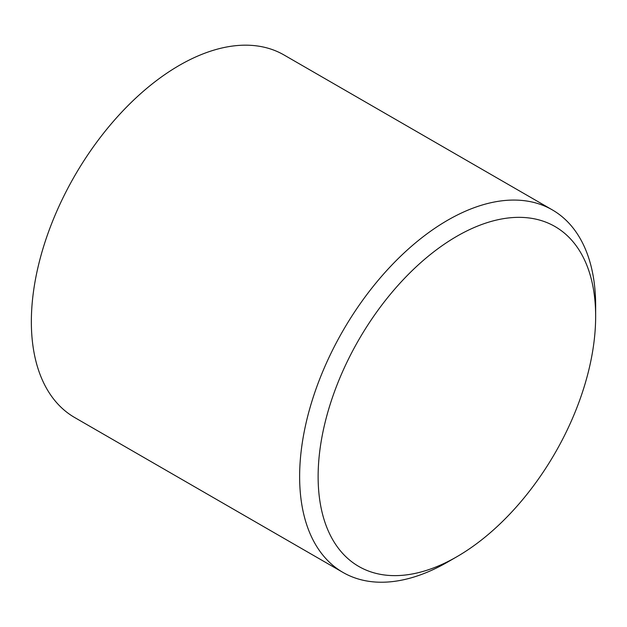 <?xml version="1.0" encoding="UTF-8"?>
<svg xmlns="http://www.w3.org/2000/svg" width="627" height="627" viewBox="0 0 627 627"><rect width="100%" height="100%" fill="white"/><g stroke="black" fill="none" stroke-linecap="round" stroke-linejoin="round"><path stroke-width="0.94" d="M595.65 316.376A196.243 113.299 120 0 0 456.887 236.261A196.243 113.299 120 0 0 318.124 476.606A196.243 113.299 120 0 0 456.887 556.721A196.243 113.299 120 0 0 595.65 316.376L595.65 305.694A209.324 120.854 -60 0 0 552.301 209.873A209.324 120.854 -60 0 0 390.997 265.95A209.324 120.854 -60 0 0 299.628 476.606A209.324 120.854 -60 0 0 342.977 572.427A209.324 120.854 -60 0 0 447.639 562.058L456.887 556.721M552.301 209.873L284.023 54.98A209.324 120.854 120 0 0 122.72 111.065A209.324 120.854 120 0 0 31.35 321.714A209.324 120.854 120 0 0 74.699 417.543L342.977 572.427"/></g></svg>
